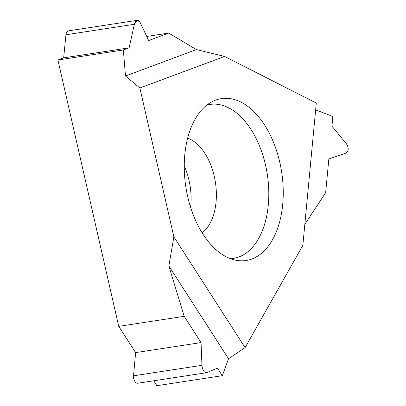 <?xml version="1.0" encoding="UTF-8"?>
<svg xmlns="http://www.w3.org/2000/svg" width="406" height="406" viewBox="0 0 406 406"><rect width="100%" height="100%" fill="white"/><g stroke="black" fill="none" stroke-linecap="round" stroke-linejoin="round"><path stroke-width="0.61" d="M139.867 87.985L224.569 56.444L316.294 103.048L302.84 245.361L245.107 347.612L173.864 236.84L139.867 87.985L125.484 75.998L196.418 49.583L168.729 33.079L148.657 40.554L139.979 22.193L137.345 20.3L134.376 24.279L129.123 47.827L123.353 49.974L125.484 75.998L139.867 87.985L173.864 236.84L168.866 265.981L184.182 316.335L118.73 326.358L135.614 352.606L133.528 375.799A5.775 3.421 81.3 0 0 137.857 383.223L206.223 372.759M241.073 102.175A81.885 48.476 81.3 0 0 212.176 101.637A81.885 48.476 81.3 0 0 184.826 178.635A81.885 48.476 81.3 0 0 226.441 256.922A81.885 48.476 81.3 0 0 236.475 260.347A81.885 48.476 81.3 0 0 283.2 196.438A81.885 48.476 81.3 0 0 241.073 102.175M224.569 56.444L196.418 49.583L224.569 56.444L316.294 103.048M125.484 75.998L123.353 49.974L57.906 59.997L118.73 326.358M135.614 352.606L201.066 342.583L184.182 316.335L201.066 342.583L201.944 365.324C202.579 370.323 204.152 372.769 206.659 372.652L217.499 368.135L222.351 375.677L228.537 358.752L168.866 265.981L173.864 236.84M228.537 358.752L245.107 347.612L228.537 358.752L222.351 375.677L156.899 385.7L153.742 380.792M206.355 372.744L206.659 372.652C204.152 372.769 202.579 370.323 201.944 365.324L201.066 342.583M304.83 224.285L325.648 192.708L328.84 158.985L345.542 153.24C348.769 151.225 349.069 148.083 346.435 143.825L331.941 126.159L332.859 116.471L315.645 109.889L332.859 116.471L331.941 126.159L346.435 143.825C349.069 148.083 348.769 151.225 345.542 153.24L328.84 158.985L325.648 192.708L304.83 224.285M137.345 20.3L68.533 30.841A5.775 3.421 81.3 0 0 65.955 34.759L63.671 57.85L129.123 47.827L134.376 24.279C135.919 19.65 137.786 18.955 139.979 22.193L148.657 40.554L168.729 33.079L146.718 36.449M63.671 57.85L57.906 59.997M184.263 165.897A50.222 29.734 -98.7 0 1 190.617 207.385M206.801 105.113A77.845 46.086 -98.7 0 1 228.705 107.829A77.845 46.086 -98.7 0 1 268.802 192.581A77.845 46.086 -98.7 0 1 230.309 258.637M222.351 375.677L217.499 368.135L206.659 372.652M184.182 316.335L168.866 265.981M123.353 49.974L129.123 47.827M168.729 33.079L196.418 49.583M302.84 245.361L245.107 347.612M134.376 24.279L65.955 34.759M133.528 375.799L201.944 365.324M202.137 232.836A50.222 29.734 81.3 0 0 215.743 184.72A50.222 29.734 81.3 0 0 190.51 139.4A50.222 29.734 81.3 0 0 187.638 138.167"/></g></svg>
